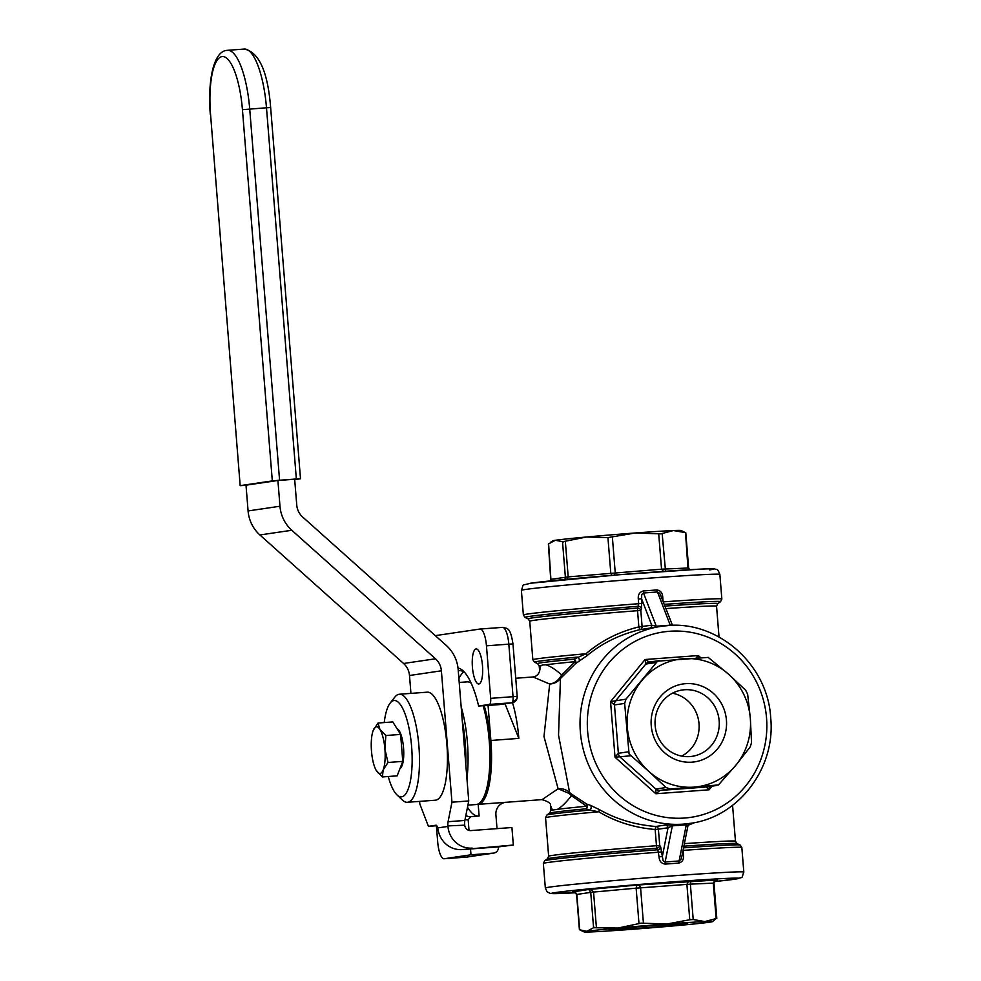 <?xml version="1.0" encoding="UTF-8"?>
<svg xmlns="http://www.w3.org/2000/svg" width="981" height="981" viewBox="0 0 981 981"><rect width="100%" height="100%" fill="white"/><g stroke="black" fill="none" stroke-linecap="round" stroke-linejoin="round"><path stroke-width="1.47" d="M373.197 730.489L373.221 730.416A23.421 6.769 -94.3 0 0 373.197 730.489A23.421 6.769 -94.3 0 0 371.456 739.331A23.421 6.769 -94.3 0 0 371.492 751.127A23.421 6.769 -94.3 0 0 376.152 770.318A23.421 6.769 -94.3 0 0 376.471 770.858A23.421 6.769 -94.3 0 0 383.191 769.864A23.421 6.769 -94.3 0 0 384.957 760.949A23.421 6.769 -94.3 0 0 384.92 749.153A23.421 6.769 -94.3 0 0 379.929 729.423A23.421 6.769 -94.3 0 0 373.221 730.416L378.028 723.034L379.929 729.423L385.827 735.517L384.92 749.153L387.998 762.482L383.191 769.864L382.369 776.952L376.164 770.343M397.035 728.699A20.147 5.825 85.7 0 1 403.583 757.982A20.147 5.825 85.7 0 1 399.978 768.564M484.185 705.682A59.731 17.266 85.7 0 1 482.677 799.478L481.279 801.256A61.496 17.768 85.7 0 1 476.141 804.518A61.496 17.768 85.7 0 1 476.055 804.53M466.931 681.881A61.496 17.768 85.7 0 1 467.017 681.869A61.496 17.768 85.7 0 1 467.103 681.869A61.496 17.768 85.7 0 1 471.187 683.193M483.143 705.756A61.496 17.768 85.7 0 1 481.279 801.256M466.944 778.632A61.496 17.768 -94.3 0 0 461.156 706.786M384.233 722.568A48.314 13.967 85.7 0 1 390.156 703.058A48.314 13.967 85.7 0 1 393.945 700.532A48.314 13.967 85.7 0 1 411.628 746.774A48.314 13.967 85.7 0 1 401.609 796.842A48.314 13.967 85.7 0 1 396.986 794.929A48.314 13.967 85.7 0 1 388.243 776.511M396.986 794.929L402.48 800.116A54.176 15.659 -94.3 0 0 407.385 802.286A54.176 15.659 -94.3 0 0 407.667 802.262A54.176 15.659 -94.3 0 0 418.948 746.615A54.176 15.659 -94.3 0 0 399.353 694.241A54.176 15.659 -94.3 0 0 399.071 694.278A54.176 15.659 -94.3 0 0 394.816 697.123L390.156 703.058M427.017 692.194A54.176 15.659 85.7 0 1 427.299 692.169A54.176 15.659 85.7 0 1 446.895 744.542A54.176 15.659 85.7 0 1 435.625 800.177A54.176 15.659 85.7 0 1 435.343 800.214A54.176 15.659 85.7 0 1 435.049 800.226M246.023 485.313L240.173 485.656L210.547 114.397L240.173 485.656M210.547 114.397A55.635 16.076 85.7 0 1 222.037 56.591A55.635 16.076 85.7 0 1 242.442 109.688L272.313 480.898L279.573 480.224L249.714 109.014A61.496 17.768 -94.3 0 0 227.531 50.301A61.496 17.768 -94.3 0 0 227.151 50.338M242.442 109.688L266.489 107.775L296.348 478.986L300.505 478.765L294.705 479.635M464.7 824.665A5.861 1.692 85.7 0 1 464.651 822.409A5.861 1.692 85.7 0 1 464.859 820.459L448.084 821.71A5.861 1.692 -94.3 0 0 447.876 823.66A5.861 1.692 -94.3 0 0 447.925 825.916L464.736 825.168A5.861 5.604 81.6 0 0 470.794 830.588L511.923 827.523L513.333 845.033L498.483 846.885A5.861 5.604 -98.4 0 1 493.357 853.127L470.99 854.794L470.524 848.957L498.483 846.885M513.333 845.033L462.137 849.583A23.421 22.416 81.6 0 1 438.311 830.809L437.673 827.927A5.861 1.692 -94.3 0 0 437.305 826.762A5.861 1.692 -94.3 0 0 436.018 825.229A5.861 1.692 -94.3 0 0 435.981 825.229L436.055 825.229M637.037 928.406A39.387 0.785 175.4 0 0 687.583 923.562A39.387 0.785 175.4 0 0 659.624 925.071A39.387 0.785 175.4 0 0 609.078 929.89A39.387 0.785 175.4 0 0 637.037 928.406M584.161 931.95A64.427 1.288 175.4 0 1 586.834 931.312L593.579 927.744L617.895 928.051L641.145 923.146L666.798 924.016A64.427 1.288 175.4 0 0 617.895 928.051A64.427 1.288 175.4 0 0 586.834 931.312L579.673 929.804L584.161 931.95A64.427 1.288 175.4 0 0 591.788 931.901A64.427 1.288 175.4 0 0 629.863 929.473A64.427 1.288 175.4 0 0 678.766 925.439A64.427 1.288 175.4 0 0 709.827 922.165A64.427 1.288 175.4 0 0 712.513 921.625A64.427 1.288 175.4 0 0 704.873 921.576L716.13 918.547L712.513 921.625M596.399 927.45L593.554 892.06L592.046 890.098L588.747 889.485L590.734 892.354L593.579 927.744L594.621 927.388M579.673 929.804L576.828 894.402L575.528 892.452L572.745 891.852L573.86 891.864M716.13 918.547L713.285 883.145L713.947 883.17M717.074 879.957L714.376 880.999L713.285 883.145L690.366 884.139L690.98 881.061L688 882.177L686.896 884.359L689.753 919.749L693.211 919.528L704.873 921.576A64.427 1.288 175.4 0 0 666.798 924.016L689.753 919.749M643.426 923.195L640.581 887.805L639.649 885.782L637.711 885.021L636.497 886.039L636.142 888.173L638.987 923.562M563.609 541.892L555.369 540.273A64.427 1.288 -4.6 0 1 586.442 537.012L562.518 541.794L565.375 577.184L564.897 579.477M566.638 579.317L568.195 576.889L565.35 541.487M607.938 537.6L586.442 537.012A64.427 1.288 -4.6 0 1 635.332 532.977A64.427 1.288 -4.6 0 1 673.407 530.537L660.728 533.885L635.332 532.977L607.938 537.6L610.783 573.002L611.813 575.344M551.003 580.85L548.612 543.842L555.369 540.273A64.427 1.288 -4.6 0 0 552.695 540.825L550.586 542.272M614.216 575.148L615.222 572.634L612.377 537.232M658.692 533.799L661.55 569.188L663.524 571.396M665.547 571.261L662.163 533.566M685.081 532.585L673.407 530.537A64.427 1.288 -4.6 0 1 681.035 530.488L685.523 532.646L687.926 567.987L689.018 569.74M689.839 756.584A33.526 32.091 -98.4 0 1 655.259 726.7A33.526 32.091 -98.4 0 1 682.261 689.999A33.526 32.091 -98.4 0 1 684.468 689.753A33.526 32.091 -98.4 0 1 719.048 719.637A33.526 32.091 -98.4 0 1 692.046 756.339A33.526 32.091 -98.4 0 1 689.839 756.584M685.67 683.671A39.387 37.695 81.6 0 0 651.237 725.719A39.387 37.695 81.6 0 0 691.985 762.163A39.387 37.695 81.6 0 0 726.431 720.128A39.387 37.695 81.6 0 0 685.67 683.671M657.601 661.157L708.196 657.405L728.662 674.29L745.683 690.268L747.657 694.278L750.33 718.35L751.544 742.629L750.244 746.872L735.971 765.082L718.46 784.91L693.996 787.118A64.427 61.656 81.6 0 0 735.971 765.082A64.427 61.656 81.6 0 0 750.33 718.35A64.427 61.656 81.6 0 0 728.662 674.29A64.427 61.656 81.6 0 0 683.671 658.717A64.427 61.656 81.6 0 0 641.697 680.753A64.427 61.656 81.6 0 0 627.325 727.497A64.427 61.656 81.6 0 0 648.993 771.544L629.079 753.984L624.652 703.426L625.964 699.171L657.601 661.157M649.496 662.052L645.044 659.514L645.78 664.051L655.958 662.555M625.964 699.171L610.55 701.636L614.474 704.934L624.652 703.426M628.539 751.777L618.361 753.285L615.026 757.234L630.513 755.787M666.013 787.535L655.835 789.043L655.848 793.752L659.931 790.453L670.109 788.945L666.013 787.535L648.993 771.544A64.427 61.656 81.6 0 0 693.996 787.118L670.109 788.945M716.424 785.511L706.246 787.007L709.116 789.791L709.422 786.554M698.791 657.613L698.313 655.553L696.24 657.797M490.672 698.337A5.861 1.692 85.7 0 1 490.512 702.543A5.861 1.692 85.7 0 1 489.47 704.419L511.837 702.764A5.861 1.692 -94.3 0 0 512.879 700.875A5.861 1.692 -94.3 0 0 513.038 696.682L490.672 698.337L486.453 645.817A17.572 5.077 -94.3 0 0 480.114 629.029A17.572 5.077 -94.3 0 0 480.003 629.042L435.306 635.639M515.65 700.753A5.861 5.604 -98.4 0 1 511.837 702.764L499.243 704.616A5.861 5.604 81.6 0 0 499.623 704.579L512.217 702.715A5.861 5.861 0 0 0 517.195 696.449L513.038 696.682L508.82 644.149L512.977 643.928C510.218 626.405 507.214 628.735 502.48 627.374A17.572 5.077 85.7 0 1 508.82 644.149L486.453 645.817M504.994 703.782L518.839 738.386A61.496 17.768 -94.3 0 0 512.511 702.666M543.989 736.523L558.115 788.773L569.225 793.482L571.469 795.726C566.049 802.605 561.402 807.13 557.502 809.313L552.438 810.098L550.451 805.45C551.15 803.537 548.354 801.575 542.064 799.613L505.767 802.311A61.496 17.768 -94.3 0 0 506.135 802.274A11.711 11.208 81.6 0 0 495.895 814.782L497.011 828.638M539.624 670.857L540.801 665.51L542.873 664.959M458.274 670.894A73.207 21.153 85.7 0 1 458.998 670.734A73.207 21.153 85.7 0 1 459.439 670.685A73.207 21.153 85.7 0 1 464.7 672.476M465.055 819.478A76.138 22.011 -94.3 0 0 468.17 819.773L470.733 816.646A73.207 21.153 85.7 0 1 470.291 816.695A73.207 21.153 85.7 0 1 465.852 815.469M470.733 816.646L479.12 816.033L478.188 804.359A61.496 17.768 -94.3 0 0 490.88 740.471L488.06 705.449L488.845 705.339L478.618 706.026A76.138 22.011 -94.3 0 0 463.314 671.029A76.138 22.011 -94.3 0 0 458.017 668.061M478.188 804.359L506.135 802.274M557.478 809.337A87.849 1.766 175.4 0 1 586.699 806.235A2.931 1.508 121.5 0 0 586.785 804.113A2.931 2.477 -71.5 0 1 586.037 808.81A2.931 1.729 -95.4 0 0 586.699 806.235L571.469 795.726A2.931 1.95 125.2 0 0 571.383 793.972L569.605 792.476C566.356 789.57 562.518 788.344 558.115 788.773L542.125 799.613M569.225 793.482A2.931 0.834 135 0 0 569.605 792.476L558.532 735.198L560.445 678.509L575.479 663.683L586.712 655.909C601.917 643.291 619.649 634.548 639.894 629.679L657.417 626.92M671.801 624.333L670.244 625.179L656.264 626.221L651.74 625.191L638.852 626.908C618.68 631.862 601.059 640.814 586.013 653.738L573.995 659.195A2.931 1.729 -95.4 0 1 575.062 661.672L561.757 675.002C555.332 669.361 550.034 665.952 545.877 664.799L542.898 664.959M682.114 855.113L683.487 855.027L683.119 850.38A99.559 1.999 -4.6 0 1 741.832 847.486L740.103 845.009A98.1 1.962 175.4 0 0 683.561 847.842M681.697 857.198L681.047 859.368L679.122 860.962L665.143 862.005L663.107 860.705L660.691 846.971A2.931 2.465 -32.2 0 1 657.871 849.754L659.048 856.842L662.322 856.548L668.036 827.768L672.328 825.843L686.295 824.8L687.988 825.573M667.19 825.892A2.931 2.808 81.6 0 0 665.363 825.058L655.737 826.48C634.94 824.8 616.043 819.123 599.06 809.435A2.931 1.104 -61.1 0 1 598.729 811.778C615.614 821.808 634.413 827.719 655.161 829.485L656.461 845.708L659.71 845.414L658.398 829.19L668.036 827.768A2.931 2.808 81.6 0 0 667.19 825.892M649.532 628.257A2.931 2.808 81.6 0 0 651.74 625.191L641.574 598.753L638.312 599.06L638.68 603.707L637.576 608.11A95.169 1.913 175.4 0 0 532.082 617.944A95.169 1.913 175.4 0 0 528.146 618.876L525.093 617.429A98.1 1.962 -4.6 0 1 529.151 616.46A98.1 1.962 -4.6 0 1 638.275 606.307A2.931 2.403 -158.5 0 1 641.513 608.576L641.697 594.572L643.499 593.002L657.478 591.96L659.624 593.247M659.637 593.26L660.507 594.952M663.107 601.733L662.751 597.245L661.415 597.319M688.049 825.291L694.916 822.519M478.863 683.978A17.572 5.077 85.7 0 1 478.765 683.99A17.572 5.077 85.7 0 1 472.413 667.019A17.572 5.077 85.7 0 1 476.055 648.956A17.572 5.077 85.7 0 1 476.153 648.944A17.572 5.077 85.7 0 1 482.505 665.903A17.572 5.077 85.7 0 1 478.863 683.978M463.743 671.838A73.207 21.153 -94.3 0 0 458.887 678.619M467.496 807.216A73.207 21.153 -94.3 0 0 478.238 816.094M499.243 704.616L488.06 705.449M662.751 597.245C662.482 592.904 660.52 590.476 656.865 589.949L643.291 590.967C639.551 592.009 637.895 594.707 638.312 599.06M643.291 590.967A2.931 0.638 -90.2 0 0 643.499 593.002L656.264 626.221A2.931 1.042 -98.5 0 0 657.123 626.957M670.33 625.51A2.931 0.638 89.8 0 1 670.244 625.179L657.478 591.96A2.931 1.042 81.5 0 1 656.865 589.949M659.048 856.842C659.33 861.195 661.402 863.611 665.265 864.089L678.84 863.072C682.371 862.066 683.929 859.381 683.487 855.027M660.691 846.971L659.71 845.414A2.931 2.465 -32.2 0 1 656.89 848.197L657.871 849.754A98.1 1.962 175.4 0 0 548.747 859.908A98.1 1.962 175.4 0 0 544.663 860.742L547.447 858.816A95.169 1.913 -4.6 0 1 551.408 858.019A95.169 1.913 -4.6 0 1 656.89 848.197L656.461 845.708A93.698 1.876 175.4 0 0 552.597 855.383A93.698 1.876 175.4 0 0 548.649 856.241L545.559 817.749A93.698 1.876 -4.6 0 1 549.495 816.891A93.698 1.876 -4.6 0 1 598.729 811.778L589.691 810.085A92.239 1.852 175.4 0 0 550.697 814.255A92.239 1.852 175.4 0 0 546.858 815.039L545.559 817.749M686.504 823.905L673.052 824.898A2.931 1.042 -89.8 0 0 672.328 825.843L665.143 862.005A2.931 0.65 -98.5 0 0 665.265 864.089M678.84 863.072A2.931 1.042 90.2 0 1 679.122 860.962L686.295 824.8A2.931 0.65 81.5 0 1 686.614 823.881M686.418 823.917L689.95 823.39A99.559 95.292 81.6 0 1 683.389 824.126A99.559 95.292 81.6 0 1 580.36 731.973A99.559 95.292 81.6 0 1 660.863 626.405L657.331 626.933M673.052 824.898L665.363 825.058M599.06 809.435L590.464 805.34A2.931 2.416 -70.8 0 1 589.691 810.085L586.037 808.81A89.308 1.79 -4.6 0 0 553.358 812.366A89.308 1.79 -4.6 0 0 549.642 813.126L550.856 810.539L550.439 805.389M590.464 805.34L586.785 804.113L571.383 793.972M539.611 670.93L539.219 665.989L537.613 663.634A89.308 1.79 175.4 0 1 541.316 662.751A89.308 1.79 175.4 0 1 573.995 659.195A2.931 2.453 -120.9 0 1 575.479 663.683A2.931 1.447 48.2 0 0 575.062 661.672A87.849 1.766 -4.6 0 0 545.853 664.775M586.712 655.909A2.931 1.042 51.1 0 0 586.013 653.738A93.698 1.876 175.4 0 0 536.779 658.852A93.698 1.876 175.4 0 0 532.842 659.723L534.559 662.187A92.239 1.852 -4.6 0 1 538.385 661.28A92.239 1.852 -4.6 0 1 577.38 657.111A2.931 2.391 58.6 0 1 578.9 661.648M515.736 678.251L533.014 676.964L549.691 684.027L543.989 736.449M561.954 676.694A2.931 1.888 44.1 0 0 561.757 675.002L559.906 677.638C557.269 681.268 553.873 683.401 549.691 684.027C554.106 683.794 557.699 681.954 560.445 678.509A2.931 0.748 35.4 0 0 559.906 677.638M436.386 825.757L437.698 841.992A17.572 5.077 -94.3 0 0 444.025 858.767A17.572 5.077 -94.3 0 0 444.135 858.755L470.99 854.794M469.028 830.429L468.17 819.773M478.618 706.026L489.47 704.419M672.439 693.199A33.526 32.091 -98.4 0 1 698.754 721.452A33.526 32.091 -98.4 0 1 681.721 756.106M462.137 849.583L470.524 848.957M448.084 821.71L451.959 802.2L441.389 670.796A17.572 16.812 81.6 0 0 435.478 658.778L291.786 530.267A35.144 33.636 -98.4 0 1 279.977 506.233L248.083 510.942A35.144 33.636 -98.4 0 0 259.891 534.964L403.583 663.487A17.572 16.812 81.6 0 1 409.494 675.504L410.941 693.383M462.296 720.912A59.731 17.266 85.7 0 1 465.779 764.26L458.164 669.545A35.144 33.636 81.6 0 0 446.343 645.51L302.651 516.999A17.572 16.812 -98.4 0 1 296.74 504.982L294.668 479.231L277.905 480.482L279.977 506.233M451.959 802.2L468.734 800.95L464.859 820.459M465.779 764.26L468.734 800.95M436.778 825.72L428.427 826.345L419.831 803.991L419.623 801.379M472.204 848.099A23.421 22.416 -98.4 0 1 447.961 826.419L447.925 825.916M428.427 826.345L435.981 825.229M277.905 480.482L246.01 485.19L248.083 510.942M272.313 480.898L240.419 485.607M296.348 478.986L279.573 480.224M378.028 723.034L392.805 721.93L400.604 734.426L402.774 761.379L397.146 775.848L382.369 776.952M402.774 761.379L387.998 762.482M400.604 734.426L385.827 735.517M210.302 114.446C207.604 81.349 213.331 51.503 226.77 50.387L244.294 49.05A61.496 17.768 85.7 0 1 266.489 107.775L270.646 107.554L300.505 478.765M545.338 888.038L547.116 891.815L550.169 893.397L575.663 892.735A93.698 1.876 -4.6 0 1 555.589 892.538A93.698 1.876 -4.6 0 1 671.899 881.919A93.698 1.876 -4.6 0 1 734.499 879.234A93.698 1.876 -4.6 0 1 714.401 881.576L734.892 879.197C744.383 876.303 740.974 879.638 743.819 872.06A99.559 1.999 175.4 0 0 673.113 875.837A99.559 1.999 175.4 0 0 549.519 887.118A99.559 1.999 175.4 0 0 545.338 888.038L543.351 863.452A99.559 1.999 -4.6 0 1 547.545 862.544A99.559 1.999 -4.6 0 1 658.68 852.207L661.942 851.9M572.879 891.839C572.708 890.883 573.946 891.754 576.583 894.464L591.801 892.232L636.142 888.173L690.366 884.139L693.211 919.528M709.606 569.9A93.698 1.876 175.4 0 0 647.006 572.585A93.698 1.876 175.4 0 0 530.696 583.205M641.954 603.401L638.68 603.707A99.559 1.999 175.4 0 0 527.557 614.045A99.559 1.999 175.4 0 0 523.364 614.952L521.389 590.378A99.559 1.999 -4.6 0 1 525.571 589.458A99.559 1.999 -4.6 0 1 649.164 578.177A99.559 1.999 -4.6 0 1 719.87 574.412L721.844 598.986A99.559 1.999 175.4 0 0 663.168 601.88M689.533 569.716L688.625 567.987L661.55 569.188L568.195 576.889L551.248 579.305M766.541 718.006A93.698 89.688 -98.4 0 1 684.591 818.031A93.698 89.688 -98.4 0 1 587.619 731.311A93.698 89.688 -98.4 0 1 669.569 631.274A93.698 89.688 -98.4 0 1 766.541 718.006M716.792 785.462L706.627 786.97A5.861 5.604 81.6 0 0 706.627 786.97A5.861 5.604 81.6 0 1 706.246 787.007L659.931 790.453A5.861 5.604 -98.4 0 1 655.835 789.043L620.335 757.283A5.861 5.604 -98.4 0 1 618.361 753.285L614.474 704.934A5.861 5.604 -98.4 0 1 615.774 700.679L645.78 664.051A5.861 5.604 -98.4 0 1 649.214 662.089A5.861 5.604 -98.4 0 1 649.226 662.089L659.367 660.593M512.879 700.875A5.861 3.875 11.2 0 0 517.11 698.067M552.413 810.085A87.849 1.766 175.4 0 0 550.856 810.539M539.219 665.989A87.849 1.766 -4.6 0 1 540.764 665.535M665.756 608.612A93.698 1.876 -4.6 0 1 716.547 606.197L717.749 603.622A95.169 1.913 175.4 0 0 664.787 606.099M493.357 853.127L466.502 857.1A5.861 5.604 81.6 0 0 466.882 857.051L493.75 853.09M490.88 740.471L518.839 738.386M655.161 829.485L658.398 829.19A2.931 2.808 81.6 0 0 655.737 826.48L655.161 829.485M532.842 659.723L529.74 621.231A93.698 1.876 -4.6 0 1 533.689 620.36A93.698 1.876 -4.6 0 1 637.552 610.685L637.576 608.11A2.931 2.403 -158.5 0 1 640.801 610.39L637.552 610.685L638.852 626.908L639.894 629.679A2.931 2.808 81.6 0 0 642.101 626.614L640.801 610.39L641.513 608.576M664.125 604.382A98.1 1.962 -4.6 0 1 720.532 601.709L721.844 598.986M740.103 845.009L737.05 843.562A95.169 1.913 175.4 0 0 683.88 846.186M737.05 843.562L735.456 841.22A93.698 1.876 175.4 0 0 684.395 843.648M444.135 858.755L466.502 857.1A17.572 5.077 85.7 0 1 466.392 857.112A17.572 5.077 85.7 0 1 466.294 857.112M480.224 629.029L502.37 627.386A17.572 5.077 85.7 0 1 502.48 627.374L480.114 629.029M700.483 657.503L698.313 655.553L645.044 659.514L610.55 701.636L615.026 757.234L655.848 793.752L709.116 789.791L712.096 786.161M667.423 625.682A99.559 95.292 81.6 0 0 660.863 626.405C713.653 617.037 767.767 662.212 770.698 717.785C775.885 768.135 738.337 817.431 689.95 823.39M716.866 879.994L637.711 885.021L588.747 889.485L573.051 891.839M441.389 670.796L409.494 675.504M435.478 658.778L403.583 663.487M291.786 530.267L259.891 534.964M437.673 827.927L447.961 826.419M467.9 805.131L476.141 804.518M427.299 692.169L399.353 694.241M576.583 894.464L579.403 929.632M717.172 879.945C716.804 879.172 715.738 880.239 713.972 883.158L716.804 918.326M521.389 590.378C524.32 582.751 520.678 586.197 530.316 583.254L619.538 574.719L700.667 569.115C719.11 568.428 713.162 568.992 716.302 569.446C717.185 568.931 718.374 570.586 719.87 574.412M549.642 813.126L546.858 815.039M547.447 858.816L548.649 856.241M719.024 636.914L716.547 606.197M689.974 823.28L688 825.487L681.685 857.247M660.495 594.94L672.512 625.437M529.74 621.231L528.146 618.876M735.456 841.22L732.574 805.352M717.749 603.622L720.532 601.709M525.093 617.429L523.364 614.952M743.819 872.06L741.832 847.486M537.613 663.634L534.559 662.187M532.953 676.976C536.558 676.375 538.777 674.315 539.636 670.771L539.648 671.225M466.882 857.051L444.025 858.767M517.195 696.449L512.977 643.928M543.351 863.452L544.663 860.742M688.625 567.987L685.793 532.806M550.807 580.862L548.391 544.112M244.294 49.05C258.984 52.03 267.764 71.539 270.646 107.554M435.343 800.214L407.385 802.286M459.206 682.457L467.017 681.869"/></g></svg>
